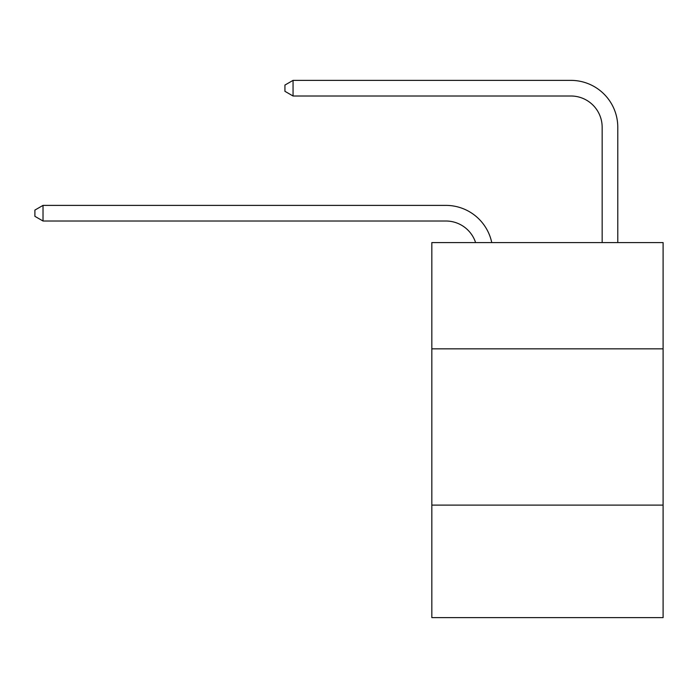 <?xml version="1.0" encoding="UTF-8"?>
<svg xmlns="http://www.w3.org/2000/svg" width="698" height="698" viewBox="0 0 698 698"><rect width="100%" height="100%" fill="white"/><g stroke="black" fill="none" stroke-linecap="round" stroke-linejoin="round"><path stroke-width="1.05" d="M663.1 348.843L663.1 242.581L431.826 242.581L431.826 348.843L663.1 348.843L663.1 617.625L431.826 617.625L431.826 348.843M663.1 505.116L431.826 505.116M475.6 242.581A31.253 31.253 0 0 0 445.882 221.013A31.253 31.253 0 0 1 475.6 242.581A31.253 31.253 0 0 0 445.882 221.013A31.253 31.253 0 0 1 475.6 242.581A31.253 31.253 0 0 0 445.882 221.013A31.253 31.253 0 0 1 475.6 242.581A31.253 31.253 0 0 0 445.882 221.013A31.253 31.253 0 0 1 475.6 242.581A31.253 31.253 0 0 0 445.882 221.013A31.253 31.253 0 0 1 475.6 242.581A31.253 31.253 0 0 0 445.882 221.013A31.253 31.253 0 0 1 475.6 242.581A31.253 31.253 0 0 0 445.882 221.013L43.023 221.013L34.9 216.328L34.9 210.081L43.023 205.387L445.882 205.387A46.879 46.879 0 0 1 491.758 242.581M602.156 242.581L602.156 127.254A31.253 31.253 0 0 0 570.903 96.001L293.055 96.001L284.932 91.316L284.932 85.06L293.055 80.375L570.903 80.375A46.879 46.879 0 0 1 617.782 127.254L617.782 242.581M43.023 205.387L445.882 205.387L43.023 205.387L445.882 205.387L43.023 205.387L445.882 205.387L43.023 205.387L445.882 205.387L43.023 205.387L445.882 205.387L43.023 205.387L445.882 205.387L43.023 205.387L43.023 221.013M602.156 127.254A31.253 31.253 0 0 0 570.903 96.001A31.253 31.253 0 0 1 602.156 127.254A31.253 31.253 0 0 0 570.903 96.001A31.253 31.253 0 0 1 602.156 127.254A31.253 31.253 0 0 0 570.903 96.001A31.253 31.253 0 0 1 602.156 127.254A31.253 31.253 0 0 0 570.903 96.001A31.253 31.253 0 0 1 602.156 127.254A31.253 31.253 0 0 0 570.903 96.001A31.253 31.253 0 0 1 602.156 127.254A31.253 31.253 0 0 0 570.903 96.001A31.253 31.253 0 0 1 602.156 127.254M293.055 80.375L570.903 80.375L293.055 80.375L570.903 80.375L293.055 80.375L570.903 80.375L293.055 80.375L570.903 80.375L293.055 80.375L570.903 80.375L293.055 80.375L570.903 80.375L293.055 80.375L293.055 96.001"/></g></svg>
